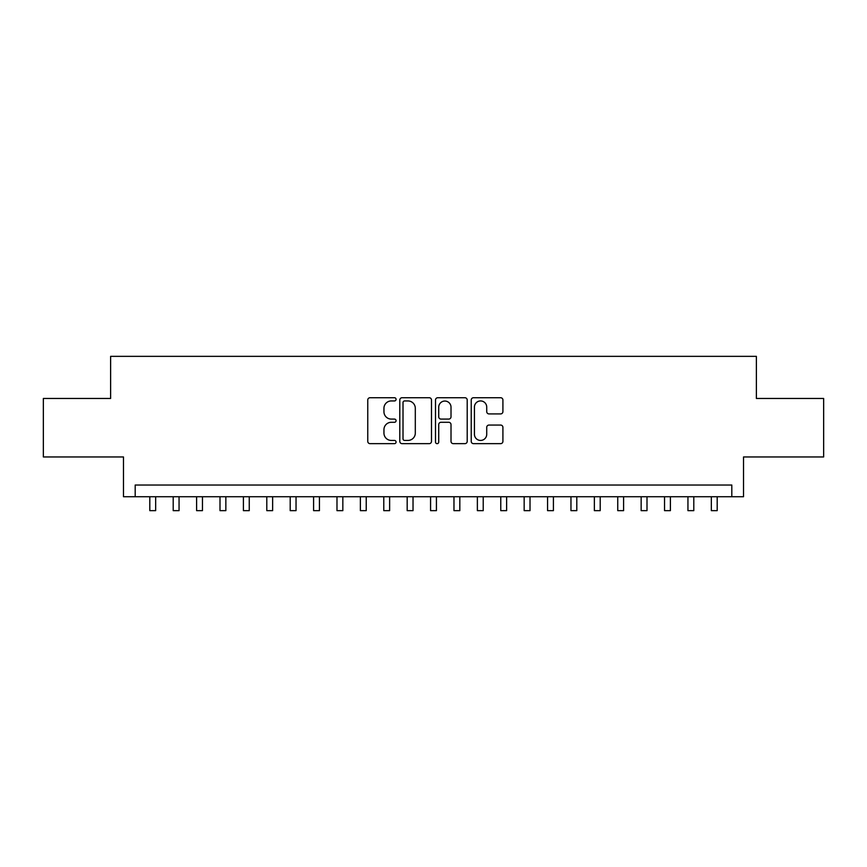 <?xml version="1.0" encoding="UTF-8"?>
<svg xmlns="http://www.w3.org/2000/svg" width="867" height="867" viewBox="0 0 867 867"><rect width="100%" height="100%" fill="white"/><g stroke="black" fill="none" stroke-linecap="round" stroke-linejoin="round"><path stroke-width="1.3" d="M396.067 399.329A1.604 1.604 0 0 0 394.452 397.725L370.057 397.725A2.298 2.298 0 0 0 367.76 400.023L367.76 441.357A2.298 2.298 0 0 0 370.057 443.655L394.452 443.655A1.604 1.604 0 0 0 396.067 442.051A1.604 1.604 0 0 0 394.452 440.436L391.299 440.436A7.348 7.348 0 0 1 383.951 433.088L383.951 429.642A7.348 7.348 0 0 1 391.299 422.294L394.452 422.294A1.604 1.604 0 0 0 396.067 420.69A1.604 1.604 0 0 0 394.452 419.086L391.299 419.086A7.348 7.348 0 0 1 383.951 411.738L383.951 408.292A7.348 7.348 0 0 1 391.299 400.944L394.452 400.944A1.604 1.604 0 0 0 396.067 399.329M500.617 413.917A2.298 2.298 0 0 0 502.914 411.619L502.914 400.023A2.298 2.298 0 0 0 500.617 397.725L473.523 397.725A2.298 2.298 0 0 0 471.225 400.023L471.225 441.357A2.298 2.298 0 0 0 473.523 443.655L500.617 443.655A2.298 2.298 0 0 0 502.914 441.357L502.914 427.355A2.298 2.298 0 0 0 500.617 425.058L489.021 425.058A2.298 2.298 0 0 0 486.723 427.355L486.723 434.302A6.145 6.145 0 0 1 480.578 440.436A6.145 6.145 0 0 1 474.433 434.302L474.433 407.078A6.145 6.145 0 0 1 480.578 400.944A6.145 6.145 0 0 1 486.723 407.078L486.723 411.619A2.298 2.298 0 0 0 489.021 413.917L500.617 413.917M731.813 496.726L743.518 496.726L743.518 456.952L823.65 456.952L823.65 398.462L756.382 398.462L756.382 356.348L110.618 356.348L110.618 398.462L43.35 398.462L43.35 456.952L123.482 456.952L123.482 496.726L731.813 496.726L731.813 485.032L135.187 485.032L135.187 496.726M431.495 400.023A2.298 2.298 0 0 0 429.198 397.725L402.093 397.725A2.298 2.298 0 0 0 399.795 400.023L399.795 441.357A2.298 2.298 0 0 0 402.093 443.655L429.198 443.655A2.298 2.298 0 0 0 431.495 441.357L431.495 400.023M437.802 397.725L464.907 397.725A2.298 2.298 0 0 1 467.205 400.023L467.205 441.357A2.298 2.298 0 0 1 464.907 443.655L453.311 443.655A2.298 2.298 0 0 1 451.013 441.357L451.013 424.592A2.298 2.298 0 0 0 448.716 422.294L441.021 422.294A2.298 2.298 0 0 0 438.724 424.592L438.724 442.051A1.604 1.604 0 0 1 437.12 443.655A1.604 1.604 0 0 1 435.505 442.051L435.505 400.023A2.298 2.298 0 0 1 437.802 397.725M404.618 400.944A1.604 1.604 0 0 0 403.014 402.548L403.014 438.832A1.604 1.604 0 0 0 404.618 440.436L407.945 440.436A7.348 7.348 0 0 0 415.304 433.088L415.304 408.292A7.348 7.348 0 0 0 407.945 400.944L404.618 400.944M451.013 407.197A6.145 6.145 0 0 0 444.869 401.053A6.145 6.145 0 0 0 438.724 407.197L438.724 416.789A2.298 2.298 0 0 0 441.021 419.086L448.716 419.086A2.298 2.298 0 0 0 451.013 416.789L451.013 407.197M149.807 496.726L149.807 510.652L155.659 510.652L155.659 496.726M173.205 496.726L173.205 510.652L179.057 510.652L179.057 496.726M196.603 496.726L196.603 510.652L202.455 510.652L202.455 496.726M220.001 496.726L220.001 510.652L225.853 510.652L225.853 496.726M243.399 496.726L243.399 510.652L249.252 510.652L249.252 496.726M266.798 496.726L266.798 510.652L272.639 510.652L272.639 496.726M290.196 496.726L290.196 510.652L296.037 510.652L296.037 496.726M313.594 496.726L313.594 510.652L319.435 510.652L319.435 496.726M336.981 496.726L336.981 510.652L342.833 510.652L342.833 496.726M360.379 496.726L360.379 510.652L366.232 510.652L366.232 496.726M383.778 496.726L383.778 510.652L389.63 510.652L389.63 496.726M407.176 496.726L407.176 510.652L413.028 510.652L413.028 496.726M430.574 496.726L430.574 510.652L436.426 510.652L436.426 496.726M453.972 496.726L453.972 510.652L459.824 510.652L459.824 496.726M477.37 496.726L477.37 510.652L483.222 510.652L483.222 496.726M500.768 496.726L500.768 510.652L506.621 510.652L506.621 496.726M524.167 496.726L524.167 510.652L530.019 510.652L530.019 496.726M547.565 496.726L547.565 510.652L553.406 510.652L553.406 496.726M570.963 496.726L570.963 510.652L576.804 510.652L576.804 496.726M594.361 496.726L594.361 510.652L600.202 510.652L600.202 496.726M617.748 496.726L617.748 510.652L623.601 510.652L623.601 496.726M641.147 496.726L641.147 510.652L646.999 510.652L646.999 496.726M664.545 496.726L664.545 510.652L670.397 510.652L670.397 496.726M687.943 496.726L687.943 510.652L693.795 510.652L693.795 496.726M711.341 496.726L711.341 510.652L717.193 510.652L717.193 496.726"/></g></svg>
